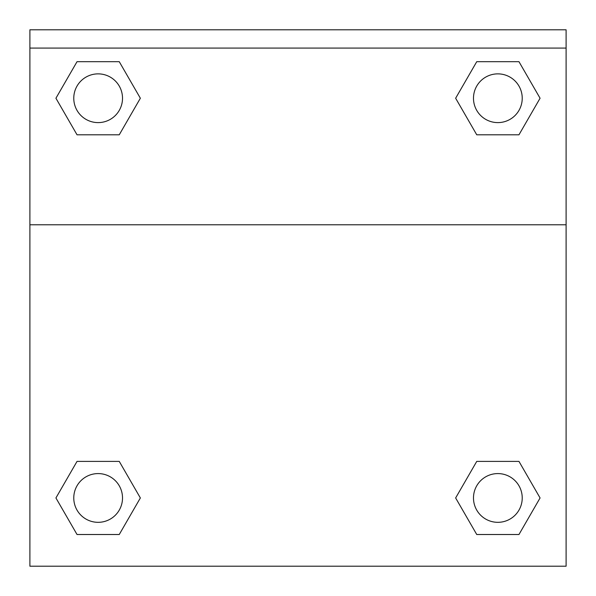 <?xml version="1.0" encoding="UTF-8"?>
<svg xmlns="http://www.w3.org/2000/svg" width="596" height="596" viewBox="0 0 596 596"><rect width="100%" height="100%" fill="white"/><g stroke="black" fill="none" stroke-linecap="round" stroke-linejoin="round"><path stroke-width="0.89" d="M518.967 534.515L476.748 534.515L518.967 534.515L476.748 534.515L455.642 497.958L476.748 461.393L495.045 461.393L476.748 461.393L455.642 497.958L476.748 461.393L518.967 461.393L476.748 461.393L518.967 461.393L540.073 497.958L518.967 534.515L540.073 497.958M77.033 461.393L55.927 497.958L77.033 461.393L119.252 461.393L77.033 461.393L119.252 461.393L100.955 461.393L119.252 461.393L140.358 497.958L139.665 499.15M77.033 61.679L119.252 61.679L77.033 61.679L119.252 61.679L140.358 98.236L119.252 134.8L100.955 134.8L119.252 134.8L140.358 98.236L119.252 134.8L77.033 134.8L119.252 134.8L77.033 134.8L55.927 98.236L77.033 61.679L55.927 98.236M518.967 134.8L476.748 134.8L518.967 134.8L540.073 98.236L518.967 134.8L476.748 134.8L455.642 98.236L456.335 97.044M566.103 48.082L566.103 29.8L29.897 29.8L29.897 48.082L566.103 48.082L566.103 566.2L29.897 566.2L29.897 48.082M140.358 497.958L119.252 534.515L77.033 534.515L119.252 534.515L77.033 534.515L55.927 497.958M29.897 224.781L566.103 224.781M476.748 61.679L518.967 61.679L476.748 61.679L455.642 98.236L476.748 61.679L518.967 61.679L540.073 98.236M522.23 497.958A24.376 24.376 0 0 0 485.673 476.845A24.376 24.376 0 0 0 485.673 519.064A24.376 24.376 0 0 0 522.23 497.958M122.515 497.958A24.376 24.376 0 0 0 85.958 476.845A24.376 24.376 0 0 0 85.958 519.064A24.376 24.376 0 0 0 122.515 497.958M522.23 98.236A24.376 24.376 0 0 0 485.673 77.13A24.376 24.376 0 0 0 485.673 119.349A24.376 24.376 0 0 0 522.23 98.236M122.515 98.236A24.376 24.376 0 0 0 85.958 77.13A24.376 24.376 0 0 0 85.958 119.349A24.376 24.376 0 0 0 122.515 98.236M476.748 461.393L495.045 461.393M100.955 461.393L119.252 461.393M495.045 134.8L476.748 134.8M119.252 134.8L100.955 134.8"/></g></svg>
